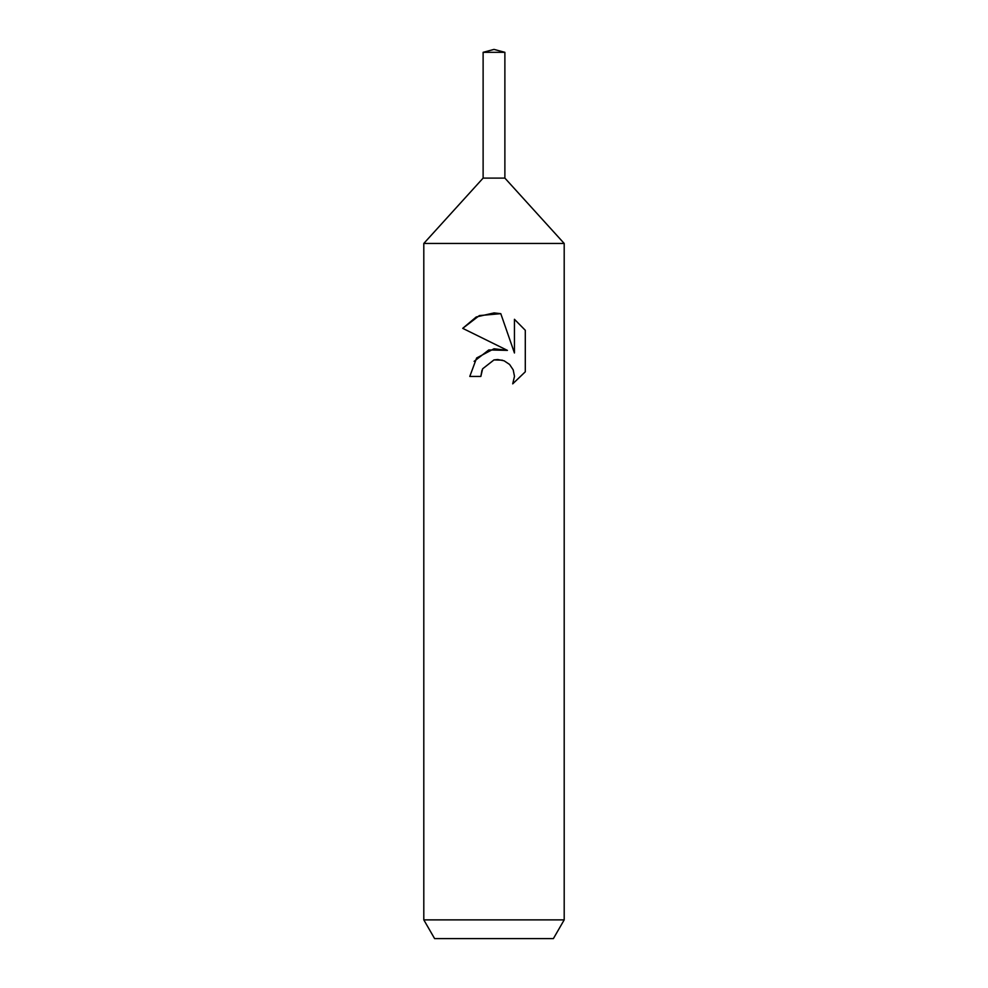 <?xml version="1.0" encoding="UTF-8"?>
<svg xmlns="http://www.w3.org/2000/svg" width="988" height="988" viewBox="0 0 988 988"><rect width="100%" height="100%" fill="white"/><g stroke="black" fill="none" stroke-linecap="round" stroke-linejoin="round"><path stroke-width="1.48" d="M483.12 52.315L504.88 52.315L494 49.4L483.12 52.315L483.12 178.099L494 178.099L483.12 178.099L423.803 243.456L564.197 243.456L564.197 919.877L423.803 919.877L434.609 938.6L553.391 938.6L564.197 919.877M504.88 52.315L504.88 178.099L494 178.099L504.88 178.099L564.197 243.456M525.295 330.264L525.295 371.809L512.71 383.85L514.489 376.329L513.204 369.883L509.573 364.449L504.127 360.805L497.668 359.509L494 359.916L482.626 368.808L480.847 376.44L469.782 376.44L476.636 357.977L494 348.764L507.412 350.382L462.717 328.349L476.216 316.987L494 312.924L500.793 313.665L514.439 352.975L514.439 319.297L525.283 330.276L514.439 319.297M480.847 376.44L481.971 370.265M512.71 383.85L525.283 371.797M507.412 350.382L488.776 349.937L474.117 361.361M482.626 368.808L493.951 359.928M494 359.916L502.349 360.175M500.793 313.665L479.353 315.58L462.717 328.349M423.803 243.456L423.803 919.877"/></g></svg>
